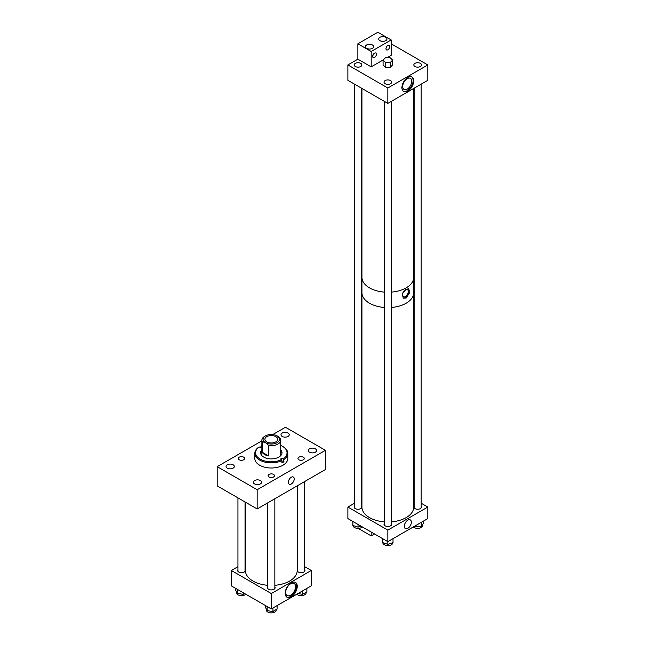 <?xml version="1.0" encoding="UTF-8"?>
<svg xmlns="http://www.w3.org/2000/svg" width="645" height="645" viewBox="0 0 645 645"><rect width="100%" height="100%" fill="white"/><g stroke="black" fill="none" stroke-linecap="round" stroke-linejoin="round"><path stroke-width="0.97" d="M291.29 477.219A4.152 2.395 -60 0 1 293.362 477.018A4.152 2.395 -60 0 1 293.999 480.34A4.152 2.395 -60 0 1 291.29 483.992A4.152 2.395 -60 0 1 289.21 484.201A4.152 2.395 -60 0 1 288.581 480.872A4.152 2.395 -60 0 1 291.29 477.219M260.411 480.549A4.128 2.378 0 0 0 255.912 480.033A4.128 2.378 0 0 0 253.364 482.226A4.128 2.378 0 0 0 254.573 483.911A4.128 2.378 0 0 0 259.072 484.427A4.128 2.378 0 0 0 261.62 482.226A4.128 2.378 0 0 0 260.411 480.549M273.544 474.414A3.169 1.83 0 0 0 270.094 474.019A3.169 1.83 0 0 0 268.143 475.704A3.169 1.83 0 0 0 269.07 477.002A3.169 1.83 0 0 0 272.521 477.397A3.169 1.83 0 0 0 274.472 475.704A3.169 1.83 0 0 0 273.544 474.414M233.103 464.779A4.128 2.378 0 0 0 228.604 464.263A4.128 2.378 0 0 0 226.056 466.464A4.128 2.378 0 0 0 227.266 468.149A4.128 2.378 0 0 0 231.765 468.665A4.128 2.378 0 0 0 234.312 466.464A4.128 2.378 0 0 0 233.103 464.779M243.721 457.2A3.169 1.83 0 0 0 240.271 456.797A3.169 1.83 0 0 0 238.319 458.49A3.169 1.83 0 0 0 239.247 459.78A3.169 1.83 0 0 0 242.697 460.175A3.169 1.83 0 0 0 244.649 458.49A3.169 1.83 0 0 0 243.721 457.2M315.349 448.831A4.128 2.378 0 0 0 310.85 448.315A4.128 2.378 0 0 0 308.302 450.516A4.128 2.378 0 0 0 309.511 452.193A4.128 2.378 0 0 0 314.01 452.717A4.128 2.378 0 0 0 316.55 450.516A4.128 2.378 0 0 0 315.349 448.831M288.041 433.061A4.128 2.378 0 0 0 283.542 432.545A4.128 2.378 0 0 0 280.994 434.746A4.128 2.378 0 0 0 282.204 436.431A4.128 2.378 0 0 0 286.703 436.947A4.128 2.378 0 0 0 289.242 434.746A4.128 2.378 0 0 0 288.041 433.061M303.368 457.2A3.169 1.83 0 0 0 299.917 456.797A3.169 1.83 0 0 0 297.966 458.49A3.169 1.83 0 0 0 298.893 459.78A3.169 1.83 0 0 0 302.336 460.175A3.169 1.83 0 0 0 304.295 458.49A3.169 1.83 0 0 0 303.368 457.2M272.771 434.569L285.453 427.248L325.419 450.323L257.161 489.732L217.196 466.657L261.886 440.857M217.196 466.657L217.196 485.887L257.161 508.953L325.419 469.552L325.419 450.323M257.161 508.953L257.161 489.732M261.886 449.799A10.691 6.176 0 0 0 260.612 452.717A10.691 6.176 0 0 0 263.749 457.087A10.691 6.176 0 0 0 275.399 458.426A10.691 6.176 0 0 0 281.994 452.717A10.691 6.176 0 0 0 280.728 449.799M261.886 450.75A10.691 6.176 0 0 0 260.644 453.193M261.886 451.976A12.86 7.426 0 0 0 260.717 452.814M281.873 460.635L281.341 459.716A15.73 9.078 0 0 1 260.185 459.143A15.73 9.078 0 0 1 259.193 446.929L258.661 447.235A16.488 9.514 0 0 0 254.823 453.338A16.488 9.514 0 0 0 259.653 460.062A16.488 9.514 0 0 0 281.873 460.635L281.873 462.949A16.488 9.514 180 0 0 283.953 461.747L283.421 458.514A15.73 9.078 0 0 0 282.429 446.3A15.73 9.078 0 0 0 280.728 445.445M261.886 445.445A15.73 9.078 0 0 0 261.273 445.727L261.37 445.784A1.467 0.847 180 0 1 261.806 446.388A1.467 0.847 180 0 1 260.894 447.17A1.467 0.847 180 0 1 259.29 446.985L259.193 446.929M282.962 446.606L282.429 446.3L282.962 446.606A16.488 9.514 0 0 1 287.791 453.338A16.488 9.514 0 0 1 283.953 459.442M260.733 447.203L261.273 445.727M254.823 453.338L254.823 458.49A16.488 9.514 0 0 0 259.653 465.214A16.488 9.514 0 0 0 277.616 467.278A16.488 9.514 0 0 0 287.791 458.49L287.791 453.338M281.341 459.716L281.236 459.651A1.467 0.847 180 0 1 280.809 459.055A1.467 0.847 180 0 1 281.72 458.272A1.467 0.847 180 0 1 283.316 458.458L283.421 458.514M281.889 452.814A12.86 7.426 0 0 0 280.728 451.976M281.962 453.193A10.691 6.176 0 0 0 280.728 450.75M283.953 461.747L283.316 461.377L283.316 458.458M281.873 461.159A1.467 0.847 180 0 1 283.316 461.377M266.78 436.649A6.402 3.701 0 0 0 264.901 439.261A6.402 3.701 0 0 0 268.852 442.68A6.402 3.701 0 0 0 275.834 441.873A6.402 3.701 0 0 0 277.713 439.261A6.402 3.701 0 0 0 273.754 435.843A6.402 3.701 0 0 0 266.78 436.649M262.257 441.728L262.257 452.242A9.417 5.442 0 0 0 268.683 455.95L268.683 445.437A9.417 5.442 0 0 0 277.963 444.058A9.417 5.442 0 0 0 280.728 440.213A9.417 5.442 0 0 0 280.349 438.697L277.14 435.891A8.248 4.765 0 0 0 265.474 435.891L265.474 435.891A8.248 4.765 0 0 0 265.474 442.631L262.257 441.728A9.417 5.442 0 0 1 261.886 440.213A9.417 5.442 0 0 1 264.644 436.367L265.474 435.891L264.644 436.367M268.683 445.437L265.474 442.631A8.248 4.765 0 0 0 277.14 442.631A8.248 4.765 0 0 0 277.14 435.891M262.257 452.242L268.683 455.95M291.226 582.862A8.522 4.918 -60 0 1 295.483 582.443A8.522 4.918 -60 0 1 296.789 589.272A8.522 4.918 -60 0 1 291.226 596.778A8.522 4.918 -60 0 1 286.969 597.197A8.522 4.918 -60 0 1 285.662 590.369A8.522 4.918 -60 0 1 291.226 582.862M286.678 597.012A8.522 4.918 120 0 0 290.629 596.432A8.522 4.918 120 0 0 296.111 589.199A8.522 4.918 120 0 0 295.176 582.29M297.579 569.648A3.822 2.209 0 0 0 297.297 570.486A3.822 2.209 0 0 0 298.417 572.042A3.822 2.209 0 0 0 302.586 572.526A3.822 2.209 0 0 0 304.94 570.486A3.822 2.209 0 0 0 304.658 569.648M237.949 569.648A3.822 2.209 0 0 0 237.666 570.486A3.822 2.209 0 0 0 238.787 572.042A3.822 2.209 0 0 0 242.955 572.526A3.822 2.209 0 0 0 245.318 570.486A3.822 2.209 0 0 0 245.036 569.648M267.764 586.861A3.822 2.209 0 0 0 267.481 587.7A3.822 2.209 0 0 0 268.602 589.256A3.822 2.209 0 0 0 272.771 589.74A3.822 2.209 0 0 0 275.133 587.7A3.822 2.209 0 0 0 274.851 586.861M290.629 595.174A6.974 4.031 120 0 0 295.192 589.03A6.974 4.031 120 0 0 294.12 583.435A6.974 4.031 120 0 0 290.629 583.781A6.974 4.031 120 0 0 286.074 589.925A6.974 4.031 120 0 0 287.146 595.52A6.974 4.031 120 0 0 290.629 595.174M271.303 608.936L271.303 593.553L231.345 570.486L231.345 585.87L271.303 608.936L311.269 585.87L311.269 570.486L304.658 566.665M231.345 570.486L237.949 566.665M271.303 593.553L311.269 570.486M306.141 592.295L306.141 592.755A5.023 2.903 180 0 1 302.4 595.561A5.023 2.903 180 0 1 296.789 594.222M306.867 588.409L306.867 591.876L302.618 594.311L297.925 593.569M302.618 590.86L302.618 594.311M245.826 594.222A5.023 2.903 180 0 1 242.923 595.537A5.023 2.903 180 0 1 236.473 592.755L236.473 591.763M235.699 588.385L235.699 590.264L237.36 593.481L243.173 594.279L244.511 593.465M237.36 589.337L237.36 593.481M243.173 592.699L243.173 594.279M276.326 609.461L276.326 609.968A5.023 2.903 180 0 1 272.722 612.75A5.023 2.903 180 0 1 266.288 609.968L266.288 608.977M265.514 605.599L265.514 607.469L267.151 610.678L272.964 611.492L277.092 608.993L277.092 605.599M267.151 606.542L267.151 610.678M272.964 607.977L272.964 611.492M407.825 520.152A4.991 2.878 -60 0 1 410.317 519.91A4.991 2.878 -60 0 1 411.083 523.909A4.991 2.878 -60 0 1 407.825 528.303A4.991 2.878 -60 0 1 405.326 528.545A4.991 2.878 -60 0 1 404.56 524.554A4.991 2.878 -60 0 1 407.825 520.152M404.947 523.538A4.991 2.878 120 0 0 405.786 522.079M414.122 506.204A3.822 2.209 0 0 0 413.832 507.051A3.822 2.209 0 0 0 414.953 508.607A3.822 2.209 0 0 0 419.121 509.09A3.822 2.209 0 0 0 421.475 507.051A3.822 2.209 0 0 0 421.185 506.204M354.5 506.204A3.822 2.209 0 0 0 354.202 507.051A3.822 2.209 0 0 0 355.322 508.607A3.822 2.209 0 0 0 359.491 509.09A3.822 2.209 0 0 0 361.853 507.051A3.822 2.209 0 0 0 361.563 506.204M384.307 523.418A3.822 2.209 0 0 0 384.017 524.264A3.822 2.209 0 0 0 385.138 525.82A3.822 2.209 0 0 0 389.306 526.304A3.822 2.209 0 0 0 391.668 524.264A3.822 2.209 0 0 0 391.37 523.418M393.023 538.664L393.023 542.622L387.847 544.348L387.839 530.117L347.881 507.051L347.881 518.588L387.839 541.655L427.804 518.588L427.804 507.051L421.185 503.229M347.881 507.051L354.5 503.229M387.839 530.117L427.804 507.051M407.825 91.042A8.337 4.813 -60 0 1 403.649 91.461A8.337 4.813 -60 0 1 402.375 84.777A8.337 4.813 -60 0 1 407.825 77.424A8.337 4.813 -60 0 1 411.994 77.013A8.337 4.813 -60 0 1 413.268 83.697A8.337 4.813 -60 0 1 407.825 91.042M403.367 91.267A8.337 4.813 120 0 0 407.229 90.703A8.337 4.813 120 0 0 412.59 83.624A8.337 4.813 120 0 0 411.687 76.86M385.138 83.713A3.822 2.209 180 0 1 384.017 82.149A3.822 2.209 180 0 1 386.379 80.109A3.822 2.209 180 0 1 390.548 80.585A3.822 2.209 180 0 1 391.668 82.149A3.822 2.209 180 0 1 389.306 84.189A3.822 2.209 180 0 1 385.138 83.713M355.322 66.5A3.822 2.209 180 0 1 354.202 64.935A3.822 2.209 180 0 1 356.564 62.896A3.822 2.209 180 0 1 360.732 63.371A3.822 2.209 180 0 1 361.853 64.935A3.822 2.209 180 0 1 359.491 66.975A3.822 2.209 180 0 1 355.322 66.5M414.953 66.5A3.822 2.209 180 0 1 413.832 64.935A3.822 2.209 180 0 1 416.186 62.896A3.822 2.209 180 0 1 420.355 63.371A3.822 2.209 180 0 1 421.475 64.935A3.822 2.209 180 0 1 419.121 66.975A3.822 2.209 180 0 1 414.953 66.5M407.229 78.666A6.402 3.693 120 0 0 403.044 84.31A6.402 3.693 120 0 0 404.028 89.437A6.402 3.693 120 0 0 407.229 89.115A6.402 3.693 120 0 0 411.405 83.479A6.402 3.693 120 0 0 410.43 78.351A6.402 3.693 120 0 0 407.229 78.666M391.168 43.787L427.804 64.935L427.804 80.319L387.839 103.394L347.881 80.319L347.881 64.935L357.87 59.171L357.87 43.787L371.189 51.479L391.168 39.942L377.849 32.25L357.87 43.787M427.804 64.935L387.839 88.01L347.881 64.935M387.839 103.394L387.839 88.01M391.168 46.642A3.822 2.209 180 0 1 391.668 47.722A3.822 2.209 180 0 1 391.168 48.81M405.382 289.839A4.096 2.362 120 0 0 402.706 293.451A4.096 2.362 120 0 0 403.335 296.732A4.096 2.362 120 0 0 405.382 296.531A4.096 2.362 120 0 0 408.059 292.919A4.096 2.362 120 0 0 407.43 289.637A4.096 2.362 120 0 0 405.382 289.839M406.156 289.226L402.286 293.781L403.262 298.192L406.156 298.038L409.341 293.088L408.656 288.847L406.156 289.226M402.964 297.99A5.402 3.12 120 0 0 405.382 297.595A5.402 3.12 120 0 0 408.817 293.12A5.402 3.12 120 0 0 408.374 288.718M413.743 88.438L413.743 277.302A25.905 14.956 180 0 1 406.156 287.872A25.905 14.956 180 0 1 391.37 292.112A25.905 14.956 180 0 0 413.743 277.302L413.743 292.653A25.905 14.956 180 0 1 406.156 303.231A25.905 14.956 180 0 1 391.37 307.471A25.905 14.956 180 0 0 413.743 292.653L413.743 507.051A25.905 14.956 180 0 1 391.37 521.861M361.934 88.438L361.934 277.302A25.905 14.956 180 0 0 369.529 287.872A25.905 14.956 180 0 0 384.307 292.112A25.905 14.956 180 0 1 361.934 277.302L361.934 292.653A25.905 14.956 180 0 0 384.307 307.471A25.905 14.956 180 0 1 372.729 304.803A25.905 14.956 180 0 1 361.934 292.653L361.934 507.051A25.905 14.956 180 0 0 372.729 519.193A25.905 14.956 180 0 0 384.307 521.861M371.189 532.044L371.189 535.89L374.519 533.963M371.189 535.89L358.168 528.376M368.706 49.004L366.844 48.48M372.439 44.989A4.128 2.378 0 0 0 367.948 44.473A4.128 2.378 0 0 0 365.401 46.674A4.128 2.378 0 0 0 366.61 48.351A4.128 2.378 0 0 0 371.101 48.875A4.128 2.378 0 0 0 373.649 46.674A4.128 2.378 0 0 0 372.439 44.989M382.025 41.312L380.171 40.788M385.766 37.297A4.128 2.378 0 0 0 381.268 36.781A4.128 2.378 0 0 0 378.72 38.982A4.128 2.378 0 0 0 379.929 40.667A4.128 2.378 0 0 0 384.428 41.183A4.128 2.378 0 0 0 386.968 38.982A4.128 2.378 0 0 0 385.766 37.297M387.839 45.472A2.644 1.532 -60 0 1 389.161 45.344A2.644 1.532 -60 0 1 389.572 47.464A2.644 1.532 -60 0 1 387.839 49.794A2.644 1.532 -60 0 1 386.516 49.923A2.644 1.532 -60 0 1 386.113 47.803A2.644 1.532 -60 0 1 387.839 45.472M386.887 46.319L385.984 48.44M374.519 53.164A2.644 1.532 -60 0 1 375.842 53.027A2.644 1.532 -60 0 1 376.253 55.148A2.644 1.532 -60 0 1 374.519 57.486A2.644 1.532 -60 0 1 373.197 57.615A2.644 1.532 -60 0 1 372.794 55.494A2.644 1.532 -60 0 1 374.519 53.164M373.568 54.011L372.665 56.131M383.453 59.783L371.189 66.862L371.189 51.479M391.168 39.942L391.168 55.325L386.952 57.76M371.189 66.862L357.87 59.171M422.677 524.425L422.677 525.473A5.023 2.903 180 0 1 420.758 527.755A5.023 2.903 180 0 1 413.324 526.941M423.523 521.055L423.523 523.208L421.29 526.417L415.372 526.9L414.501 526.264M415.372 525.764L415.372 526.9M421.29 522.345L421.29 526.417M362.361 526.941A5.023 2.903 180 0 1 358.031 528.376A5.023 2.903 180 0 1 353.008 525.473L353.008 525.465M360.99 526.151L358.031 527.142L352.847 525.417L352.847 521.45L352.847 525.417M358.031 524.45L358.031 527.142M392.861 542.687L392.861 542.679A5.023 2.903 180 0 1 387.847 545.589A5.023 2.903 180 0 1 382.824 542.687L382.824 542.679M382.662 542.63L382.654 538.664L382.662 542.63L387.847 544.348M245.406 502.165L245.406 570.486A25.905 14.956 0 0 0 256.791 582.87A25.905 14.956 0 0 0 267.764 585.297M274.851 585.297A25.905 14.956 0 0 0 297.208 570.486L297.208 485.83M392.603 60.114L392.603 64.911L390.257 67.306L385.492 67.33L383.074 64.96L383.074 60.162L385.42 57.768L390.185 57.744L392.603 60.114L390.257 62.509L385.492 62.533L383.074 60.162M390.257 67.306L390.257 62.509M385.492 67.33L385.492 62.533M261.37 446.985L261.37 445.784M280.728 455.636L280.728 440.213M261.886 455.636L261.886 440.213M304.658 481.533L304.658 571.317M297.579 485.621L297.579 571.317M274.851 498.746L274.851 588.53M267.764 502.834L267.764 588.53M245.036 501.955L245.036 571.317M237.949 497.867L237.949 571.317M391.37 525.111L391.37 101.354M384.307 525.111L384.307 101.354M361.563 507.897L361.563 88.22M354.5 507.897L354.5 84.14M421.185 507.897L421.185 84.14M414.122 507.897L414.122 88.22"/></g></svg>
